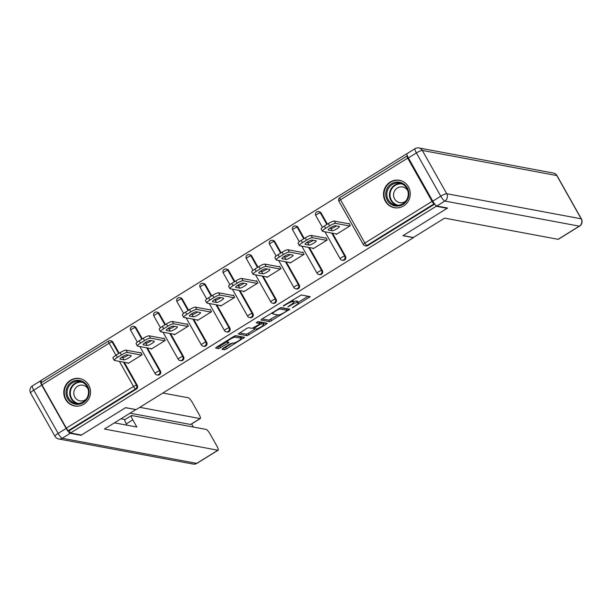 <?xml version="1.0" encoding="UTF-8"?>
<svg xmlns="http://www.w3.org/2000/svg" width="612" height="612" viewBox="0 0 612 612"><rect width="100%" height="100%" fill="white"/><g stroke="black" fill="none" stroke-linecap="round" stroke-linejoin="round"><path stroke-width="0.92" d="M292.352 307.775L310.223 296.667L301.318 294.976L283.899 305.373L283.226 306.069L286.592 304.263A5.607 1.048 150.6 0 1 292.819 301.67L293.553 301.808A5.607 1.048 150.6 0 1 293.783 301.938A5.607 1.048 150.6 0 1 290.471 304.983L287.793 306.926L291.151 305.113A5.607 1.048 150.6 0 1 297.386 302.519L298.12 302.657A5.607 1.048 150.6 0 1 298.35 302.787A5.607 1.048 150.6 0 1 295.03 305.839L292.352 307.775M83.867 404.165A13.931 13.357 -79.4 0 0 90.339 389.722A13.931 13.357 -79.4 0 0 79.705 378.545A13.931 13.357 -79.4 0 0 70.426 380.32A13.931 13.357 -79.4 0 0 63.954 394.763A13.931 13.357 -79.4 0 0 74.595 405.94A13.931 13.357 -79.4 0 0 83.867 404.165M403.606 205.93A13.931 13.357 -79.4 0 0 410.078 191.487A13.931 13.357 -79.4 0 0 399.445 180.31A13.931 13.357 -79.4 0 0 390.165 182.085A13.931 13.357 -79.4 0 0 383.693 196.528A13.931 13.357 -79.4 0 0 394.327 207.705A13.931 13.357 -79.4 0 0 403.606 205.93M222.967 348.282L222.003 349.276L224.482 349.735L226.425 348.924L244.639 337.319L235.735 335.636L233.792 336.447L216.617 347.096L215.577 348.044L218.645 348.649L227.939 343.278L228.98 342.322L227.419 342.009A4.689 0.88 150.6 0 1 227.228 341.894A4.689 0.88 150.6 0 1 230.433 339.086A4.689 0.88 150.6 0 1 235.207 337.181L241.021 338.26A4.689 0.88 150.6 0 1 241.212 338.375A4.689 0.88 150.6 0 1 238.007 341.182A4.689 0.88 150.6 0 1 233.233 343.095L230.319 343.722L222.967 348.282M446.921 207.904L447.142 208.31L402.948 235.704L413.444 237.663L136.124 409.604L125.628 407.646L81.434 435.04L70.487 432.998L436.195 206.267L435.492 205.012M447.142 208.31L436.195 206.267M269.754 321.667L289.843 309.213L281.007 307.568L261.882 319.028L260.919 320.022L269.754 321.667L268.89 320.137L277.947 314.92M266.243 324.238L247.118 335.705L238.213 334.014L246.598 328.499L248.548 327.688L252.129 328.361L258.952 324.528L259.985 323.572L256.137 322.807L258.226 321.568L267.207 323.251L266.243 324.238L265.501 322.929M407.447 156.029L407.141 155.968A2.678 0.574 58.2 0 0 407.018 155.984A2.678 0.574 58.2 0 0 407.684 158.125L432.064 201.386A2.678 0.574 58.2 0 0 434.107 203.819L366.925 245.473L367.72 245.619L434.704 204.094M434.558 203.903L434.107 203.819M406.904 153.872L406.904 154.278M70.487 432.998L69.194 430.71L68.391 430.557A2.678 0.574 -121.8 0 1 66.348 428.125L41.976 384.864A2.678 0.574 -121.8 0 1 41.31 382.722L108.492 341.075A2.678 0.574 -121.8 0 1 108.615 341.052A2.678 2.57 100.6 0 1 112.126 341.97L118.651 353.552M41.937 382.332L40.935 380.565L406.651 153.826M348.48 223.724L349.07 223.357L350.362 225.644L336.279 234.381L335.973 233.845M115.928 355.235L109.15 343.21A2.678 0.574 -121.8 0 1 108.492 341.075A2.678 2.678 0 0 1 110.397 340.716L111.193 340.861A2.678 2.57 100.6 0 1 112.929 342.116L119.187 353.223M124.297 362.289L137.302 385.384A2.678 2.57 100.6 0 1 136.377 389.056L135.573 388.903L68.391 430.557M69.194 430.71L136.377 389.056M367.72 245.619A2.678 2.57 100.6 0 1 365.938 245.963L365.142 245.81A2.678 2.57 100.6 0 0 366.925 245.473A2.678 0.574 58.2 0 1 364.882 243.041L432.064 201.386M160.443 371.04A2.678 2.57 100.6 0 1 157.728 375.057L156.924 374.904A2.678 2.57 100.6 0 0 158.707 374.559A2.678 2.57 -79.4 0 0 159.64 370.887L160.443 371.04L147.431 347.945M131.748 326.709A2.678 2.57 100.6 0 1 133.531 326.372L134.326 326.517A2.678 2.57 100.6 0 1 136.063 327.772L142.321 338.88M183.577 356.697A2.678 2.57 100.6 0 1 180.861 360.713L180.058 360.56A2.678 2.57 100.6 0 0 181.84 360.223A2.678 2.57 -79.4 0 0 182.774 356.544L183.577 356.697L170.564 333.601M154.882 312.372A2.678 2.57 100.6 0 1 156.664 312.028L157.468 312.174A2.678 2.57 100.6 0 1 159.196 313.436L165.454 324.536M206.711 342.353A2.678 2.57 100.6 0 1 203.995 346.369L203.192 346.216A2.678 2.57 100.6 0 0 204.982 345.879A2.678 2.57 -79.4 0 0 205.907 342.207L206.711 342.353L193.698 319.257M178.016 298.029A2.678 2.57 100.6 0 1 179.798 297.684L180.601 297.837A2.678 2.57 100.6 0 1 182.33 299.092L188.588 310.192M229.844 328.009A2.678 2.57 100.6 0 1 227.128 332.025L226.333 331.872A2.678 2.57 100.6 0 0 228.115 331.536A2.678 2.57 -79.4 0 0 229.049 327.864L229.844 328.009L216.832 304.914M201.149 283.685A2.678 2.57 100.6 0 1 202.932 283.341L203.735 283.494A2.678 2.57 100.6 0 1 205.464 284.748L211.721 295.848M252.978 313.665A2.678 2.57 100.6 0 1 250.262 317.682L249.467 317.529A2.678 2.57 100.6 0 0 251.249 317.192A2.678 2.57 -79.4 0 0 252.182 313.52L252.978 313.665L239.965 290.57M224.283 269.341A2.678 2.57 100.6 0 1 226.073 268.997L226.868 269.15A2.678 2.57 100.6 0 1 228.605 270.405L234.855 281.505M276.119 299.322A2.678 2.57 100.6 0 1 273.403 303.338L272.6 303.185A2.678 2.57 100.6 0 0 274.383 302.848A2.678 2.57 -79.4 0 0 275.316 299.176L276.119 299.322L263.106 276.234M247.424 254.997A2.678 2.57 100.6 0 1 249.206 254.653L250.002 254.806A2.678 2.57 100.6 0 1 251.739 256.061L257.996 267.161M299.253 284.978A2.678 2.57 100.6 0 1 296.537 288.994L295.734 288.841A2.678 2.57 100.6 0 0 297.516 288.504A2.678 2.57 -79.4 0 0 298.449 284.832L299.253 284.978L286.24 261.89M270.558 240.654A2.678 2.57 100.6 0 1 272.34 240.309L273.143 240.462A2.678 2.57 100.6 0 1 274.872 241.717L281.13 252.817M322.386 270.634A2.678 2.57 100.6 0 1 319.671 274.65L318.867 274.497A2.678 2.57 100.6 0 0 320.657 274.161A2.678 2.57 -79.4 0 0 321.583 270.489L322.386 270.634L309.374 247.546M293.691 226.31A2.678 2.57 100.6 0 1 295.474 225.966L296.277 226.119A2.678 2.57 100.6 0 1 298.006 227.373L304.263 238.473M345.52 256.29A2.678 2.57 100.6 0 1 342.804 260.307L342.009 260.154A2.678 2.57 100.6 0 0 343.791 259.817A2.678 2.57 -79.4 0 0 344.724 256.145L345.52 256.29L332.507 233.203M316.825 211.966A2.678 2.57 100.6 0 1 318.607 211.622L319.41 211.775A2.678 2.57 100.6 0 1 321.139 213.03L327.397 224.13M312.839 248.189L313.145 248.724L327.229 239.988L325.936 237.701L325.347 238.068M289.705 262.533L290.004 263.068L304.095 254.332L302.802 252.037L302.213 252.412M266.572 276.876L266.87 277.412L280.962 268.676L279.669 266.381L279.072 266.755M243.438 291.22L243.737 291.756L257.828 283.019L256.535 280.724L255.938 281.092M220.297 305.564L220.603 306.099L234.687 297.363L233.402 295.068L232.805 295.435M197.163 319.908L197.469 320.443L211.553 311.707L210.26 309.412L209.671 309.779M174.03 334.251L174.328 334.787L188.419 326.051L187.127 323.756L186.538 324.123M150.896 348.595L151.195 349.131L165.286 340.394L163.993 338.099L163.396 338.467M127.763 362.939L128.061 363.474L142.152 354.738L140.859 352.443L140.263 352.81M298.35 302.787L297.486 301.265A5.607 1.048 150.6 0 0 297.256 301.127L298.12 302.657M293.699 301.777A5.607 1.048 150.6 0 1 296.522 300.989L297.256 301.127M293.783 301.938L292.926 300.408A5.607 1.048 150.6 0 0 292.697 300.278L293.553 301.808M292.261 300.194L292.697 300.278M298.136 302.405L308.081 296.239M262.127 318.875L268.89 320.137M286.776 309.45L287.778 308.83M286.584 311.072L287.265 310.376L279.508 308.93L276.035 310.804A5.607 1.048 150.6 0 0 272.723 313.849A5.607 1.048 150.6 0 0 272.952 313.987L278.246 314.973A5.607 1.048 150.6 0 0 284.481 312.38L286.584 311.072M286.454 308.938L287.265 310.376M280.35 307.721L286.401 308.846M265.141 322.861L263.55 323.847M255.311 328.95L248.204 333.364L249.061 334.894M239.491 332.913L246.253 334.175L248.204 333.364M259.128 322.126L257.629 321.736M255.847 329.049A4.689 0.88 150.6 0 0 260.62 327.145A4.689 0.88 150.6 0 0 263.826 324.337A4.689 0.88 150.6 0 0 263.634 324.222L261.584 323.84L259.641 324.651L253.728 328.629L255.847 329.049M263.826 324.337L262.961 322.807A4.689 0.88 150.6 0 0 262.77 322.692L263.634 324.222M259.503 322.715L260.727 322.31L262.77 322.692M241.212 338.375L240.355 336.845A4.689 0.88 150.6 0 0 240.164 336.738L241.021 338.26M235.077 335.789L240.164 336.738M216.855 346.943L219.723 346.308L227.128 341.718M223.212 348.129L225.568 347.394L232.675 342.988M240.929 337.87L242.505 336.898M328.338 223.548L324.329 226.035L325.622 228.33L329.623 225.843L328.338 223.548A5.363 1.002 -29.4 0 1 334.282 221.07L349.375 223.885M325.622 228.33A5.363 1.002 150.6 0 0 322.455 231.237L321.162 228.942A5.363 1.002 -29.4 0 1 324.329 226.035M336.478 225.927A4.2 0.788 -29.4 0 1 330.924 228.46L329.723 228.238M334.282 221.07L335.575 223.365L349.773 226.012M335.575 223.365A5.363 1.002 150.6 0 0 329.623 225.843M322.455 231.237A5.363 1.002 150.6 0 0 322.677 231.367L336.868 234.013M339.186 226.432A4.2 0.788 -29.4 0 1 339.354 226.532A4.2 0.788 -29.4 0 1 336.485 229.049A4.2 0.788 -29.4 0 1 332.209 230.755L328.315 230.028A4.2 0.788 -29.4 0 1 328.139 229.921A4.2 0.788 -29.4 0 1 331.015 227.412A4.2 0.788 -29.4 0 1 335.284 225.706L339.186 226.432M305.197 237.892L301.196 240.378L302.489 242.666L306.49 240.187L305.197 237.892A5.363 1.002 -29.4 0 1 311.148 235.413L326.242 238.229M302.489 242.666A5.363 1.002 150.6 0 0 299.322 245.58L298.029 243.285A5.363 1.002 -29.4 0 1 301.196 240.378M313.344 240.271A4.2 0.788 -29.4 0 1 307.782 242.803L306.589 242.582M311.148 235.413L312.441 237.708L326.64 240.355M312.441 237.708A5.363 1.002 150.6 0 0 306.49 240.187M299.322 245.58A5.363 1.002 150.6 0 0 299.536 245.71L313.734 248.357M316.044 240.776A4.2 0.788 -29.4 0 1 316.22 240.876A4.2 0.788 -29.4 0 1 313.352 243.392A4.2 0.788 -29.4 0 1 309.075 245.098L305.181 244.372A4.2 0.788 -29.4 0 1 305.005 244.265A4.2 0.788 -29.4 0 1 307.882 241.755A4.2 0.788 -29.4 0 1 312.151 240.049L316.044 240.776M282.063 252.236L278.062 254.722L279.355 257.009L283.356 254.531L282.063 252.236A5.363 1.002 -29.4 0 1 288.015 249.757L303.101 252.572M279.355 257.009A5.363 1.002 150.6 0 0 276.18 259.924L274.887 257.629A5.363 1.002 -29.4 0 1 278.062 254.722M290.21 254.615A4.2 0.788 -29.4 0 1 284.649 257.147L283.455 256.925M288.015 249.757L289.308 252.052L303.498 254.699M289.308 252.052A5.363 1.002 150.6 0 0 283.356 254.531M276.18 259.924A5.363 1.002 150.6 0 0 276.402 260.054L290.601 262.701M292.911 255.12A4.2 0.788 -29.4 0 1 293.087 255.219A4.2 0.788 -29.4 0 1 290.21 257.736A4.2 0.788 -29.4 0 1 285.942 259.442L282.04 258.708A4.2 0.788 -29.4 0 1 281.872 258.608A4.2 0.788 -29.4 0 1 284.741 256.099A4.2 0.788 -29.4 0 1 289.017 254.393L292.911 255.12M258.93 266.58L254.929 269.066L256.221 271.353L260.222 268.875L258.93 266.58A5.363 1.002 -29.4 0 1 264.881 264.101L279.967 266.916M256.221 271.353A5.363 1.002 150.6 0 0 253.047 274.268L251.754 271.973A5.363 1.002 -29.4 0 1 254.929 269.066M267.069 268.959A4.2 0.788 -29.4 0 1 261.515 271.491L260.322 271.269M264.881 264.101L266.174 266.396L280.365 269.043M266.174 266.396A5.363 1.002 150.6 0 0 260.222 268.875M253.047 274.268A5.363 1.002 150.6 0 0 253.269 274.398L267.467 277.045M269.777 269.464A4.2 0.788 -29.4 0 1 269.953 269.563A4.2 0.788 -29.4 0 1 267.077 272.08A4.2 0.788 -29.4 0 1 262.808 273.786L258.907 273.051A4.2 0.788 -29.4 0 1 258.738 272.952A4.2 0.788 -29.4 0 1 261.607 270.435A4.2 0.788 -29.4 0 1 265.876 268.737L269.777 269.464M235.796 280.923L231.787 283.41L233.08 285.697L237.089 283.218L235.796 280.923A5.363 1.002 -29.4 0 1 241.74 278.445L256.833 281.26M233.08 285.697A5.363 1.002 150.6 0 0 229.913 288.612L228.62 286.317A5.363 1.002 -29.4 0 1 231.787 283.41M243.936 283.302A4.2 0.788 -29.4 0 1 238.382 285.835L237.188 285.613M241.74 278.445L243.033 280.74L257.231 283.387M243.033 280.74A5.363 1.002 150.6 0 0 237.089 283.218M229.913 288.612A5.363 1.002 150.6 0 0 230.135 288.742L244.333 291.388M246.644 283.807A4.2 0.788 -29.4 0 1 246.812 283.907A4.2 0.788 -29.4 0 1 243.943 286.424A4.2 0.788 -29.4 0 1 239.675 288.13L235.773 287.395A4.2 0.788 -29.4 0 1 235.605 287.296A4.2 0.788 -29.4 0 1 238.473 284.779A4.2 0.788 -29.4 0 1 242.742 283.073L246.644 283.807M212.662 295.267L208.654 297.753L209.947 300.041L213.955 297.562L212.662 295.267A5.363 1.002 -29.4 0 1 218.606 292.788L233.7 295.604M209.947 300.041A5.363 1.002 150.6 0 0 206.78 302.955L205.487 300.66A5.363 1.002 -29.4 0 1 208.654 297.753M220.802 297.646A4.2 0.788 -29.4 0 1 215.248 300.178L214.055 299.957M218.606 292.788L219.899 295.083L234.098 297.73M219.899 295.083A5.363 1.002 150.6 0 0 213.955 297.562M206.78 302.955A5.363 1.002 150.6 0 0 207.001 303.078L221.192 305.732M223.51 298.151A4.2 0.788 -29.4 0 1 223.678 298.251A4.2 0.788 -29.4 0 1 220.81 300.767A4.2 0.788 -29.4 0 1 216.541 302.466L212.639 301.739A4.2 0.788 -29.4 0 1 212.463 301.639A4.2 0.788 -29.4 0 1 215.34 299.123A4.2 0.788 -29.4 0 1 219.609 297.417L223.51 298.151M407.324 199.917A12.056 11.559 100.6 0 1 391.527 204.615A12.056 11.559 100.6 0 1 387.243 188.251A12.056 11.559 100.6 0 1 403.048 183.546A12.056 11.559 100.6 0 1 407.324 199.917M388.238 188.725A11.161 10.702 -79.4 0 0 395.49 205.104A11.161 10.702 -79.4 0 0 406.835 199.527A11.161 10.702 -79.4 0 0 399.582 183.156A11.161 10.702 -79.4 0 0 388.238 188.725M407.799 190.737A7.948 7.619 -79.4 0 0 394.564 190.967A7.948 7.619 -79.4 0 0 405.886 200.988M402.329 181.213A13.847 13.273 -79.4 0 0 399.827 180.471A13.847 13.273 -79.4 0 0 385.759 187.387A13.847 13.273 -79.4 0 0 394.748 207.69A13.847 13.273 -79.4 0 0 397.349 207.904M87.593 398.152A12.056 11.559 100.6 0 1 71.788 402.849A12.056 11.559 100.6 0 1 67.511 386.486A12.056 11.559 100.6 0 1 83.309 381.781A12.056 11.559 100.6 0 1 87.593 398.152M68.498 386.96A11.161 10.702 -79.4 0 0 75.75 403.339A11.161 10.702 -79.4 0 0 87.095 397.762A11.161 10.702 -79.4 0 0 79.851 381.383A11.161 10.702 -79.4 0 0 68.498 386.96M88.059 388.972A7.948 7.619 -79.4 0 0 74.825 389.194A7.948 7.619 -79.4 0 0 86.147 399.223M82.597 379.448A13.847 13.273 -79.4 0 0 80.088 378.706A13.847 13.273 -79.4 0 0 66.019 385.621A13.847 13.273 -79.4 0 0 75.008 405.924A13.847 13.273 -79.4 0 0 77.609 406.138M413.345 237.525L444.633 218.124L558.106 239.307L579.312 226.157L444.848 201.057L436.838 206.022L447.586 208.034L403.101 235.612L413.345 237.525M408.38 157.896L432.761 201.157L440.762 196.192L416.389 152.931L408.38 157.896A5.363 1.147 -121.8 0 1 407.057 153.62L415.066 148.655A5.363 1.147 58.2 0 0 416.389 152.931A5.363 1.002 150.6 0 1 422.334 150.453L446.714 193.713L581.178 218.813L556.805 175.552L422.334 150.453A5.363 5.141 -79.4 0 0 418.868 147.943A5.363 5.363 0 0 0 415.066 148.655M557.019 175.675A5.363 5.363 0 0 0 553.34 173.043A5.363 5.141 -79.4 0 1 556.805 175.552A5.363 1.002 -29.4 0 1 557.019 175.675L581.4 218.943A5.363 1.002 150.6 0 0 581.178 218.813A5.363 5.141 -79.4 0 1 579.312 226.157A5.363 1.147 58.2 0 0 579.556 226.126L558.351 239.277A5.363 1.147 -121.8 0 1 558.106 239.307M436.838 206.022A5.363 1.147 -121.8 0 1 432.761 201.157M66.157 428.446L41.777 385.185L33.767 390.15L58.148 433.411L66.157 428.446A5.363 1.147 58.2 0 0 70.242 433.311L80.991 435.316L125.475 407.737L135.65 409.512M135.726 409.65L104.43 429.05L217.903 450.225A5.363 1.147 58.2 0 0 218.147 450.195A5.363 1.147 58.2 0 0 216.816 445.926L210.276 434.306A5.363 1.147 58.2 0 0 206.19 429.44L131.71 415.533A5.363 1.147 58.2 0 0 131.465 415.563A5.363 1.147 58.2 0 0 132.796 419.84L126.271 423.887A5.363 1.147 -121.8 0 1 124.94 419.61L131.465 415.563M114.436 422.846L136.843 427.031L132.796 419.84M200.315 418.554L190.822 424.437A5.363 1.147 -121.8 0 1 190.584 424.468L200.07 418.585A5.363 1.147 58.2 0 0 200.315 418.554A5.363 1.147 58.2 0 0 198.992 414.278L192.443 402.658A5.363 1.147 58.2 0 0 188.358 397.792L162.853 393.034M193.377 427.046L191.625 423.94M200.07 418.585L139.788 407.332M80.991 435.316L80.761 434.918M41.777 385.185A5.363 1.147 58.2 0 1 40.453 380.909A5.363 1.147 58.2 0 1 40.69 380.878L41.165 380.962M120.969 418.792L125.039 419.557M190.584 424.468L130.05 413.169M127.005 425.187L126.271 423.887M189.521 309.611L185.52 312.097L186.813 314.384L190.814 311.906L189.521 309.611A5.363 1.002 -29.4 0 1 195.473 307.132L210.566 309.947M186.813 314.384A5.363 1.002 150.6 0 0 183.646 317.299L182.353 315.004A5.363 1.002 -29.4 0 1 185.52 312.097M197.668 311.99A4.2 0.788 -29.4 0 1 192.107 314.522L190.913 314.3M195.473 307.132L196.766 309.427L210.964 312.074M196.766 309.427A5.363 1.002 150.6 0 0 190.814 311.906M183.646 317.299A5.363 1.002 150.6 0 0 183.86 317.421L198.058 320.076M200.376 312.495A4.2 0.788 -29.4 0 1 200.545 312.594A4.2 0.788 -29.4 0 1 197.676 315.103A4.2 0.788 -29.4 0 1 193.4 316.809L189.506 316.083A4.2 0.788 -29.4 0 1 189.33 315.983A4.2 0.788 -29.4 0 1 192.206 313.466A4.2 0.788 -29.4 0 1 196.475 311.76L200.376 312.495M166.388 323.955L162.387 326.433L163.679 328.728L167.68 326.25L166.388 323.955A5.363 1.002 -29.4 0 1 172.339 321.476L187.433 324.291M163.679 328.728A5.363 1.002 150.6 0 0 160.505 331.643L159.219 329.348A5.363 1.002 -29.4 0 1 162.387 326.433M174.535 326.334A4.2 0.788 -29.4 0 1 168.973 328.866L167.78 328.636M172.339 321.476L173.632 323.771L187.83 326.418M173.632 323.771A5.363 1.002 150.6 0 0 167.68 326.25M160.505 331.643A5.363 1.002 150.6 0 0 160.726 331.765L174.925 334.42M177.235 326.839A4.2 0.788 -29.4 0 1 177.411 326.938A4.2 0.788 -29.4 0 1 174.535 329.447A4.2 0.788 -29.4 0 1 170.266 331.153L166.372 330.426A4.2 0.788 -29.4 0 1 166.196 330.327A4.2 0.788 -29.4 0 1 169.065 327.81A4.2 0.788 -29.4 0 1 173.341 326.104L177.235 326.839M143.254 338.298L139.253 340.777L140.546 343.072L144.547 340.593L143.254 338.298A5.363 1.002 -29.4 0 1 149.206 335.82L164.291 338.635M140.546 343.072A5.363 1.002 150.6 0 0 137.371 345.987L136.078 343.692A5.363 1.002 -29.4 0 1 139.253 340.777M151.401 340.67A4.2 0.788 -29.4 0 1 145.84 343.21L144.646 342.98M149.206 335.82L150.498 338.115L164.689 340.762M150.498 338.115A5.363 1.002 150.6 0 0 144.547 340.593M137.371 345.987A5.363 1.002 150.6 0 0 137.593 346.109L151.791 348.763M154.102 341.175A4.2 0.788 -29.4 0 1 154.278 341.282A4.2 0.788 -29.4 0 1 151.401 343.791A4.2 0.788 -29.4 0 1 147.132 345.497L143.231 344.77A4.2 0.788 -29.4 0 1 143.063 344.671A4.2 0.788 -29.4 0 1 145.931 342.154A4.2 0.788 -29.4 0 1 150.2 340.448L154.102 341.175M120.12 352.642L116.112 355.121L117.405 357.416L121.413 354.937L120.12 352.642A5.363 1.002 -29.4 0 1 126.064 350.163L141.158 352.979M117.405 357.416A5.363 1.002 150.6 0 0 114.237 360.33L112.945 358.035A5.363 1.002 -29.4 0 1 116.112 355.121M128.26 355.014A4.2 0.788 -29.4 0 1 122.706 357.553L121.513 357.324M126.064 350.163L127.357 352.458L141.556 355.105M127.357 352.458A5.363 1.002 150.6 0 0 121.413 354.937M114.237 360.33A5.363 1.002 150.6 0 0 114.459 360.453L128.658 363.107M130.968 355.518A4.2 0.788 -29.4 0 1 131.136 355.618A4.2 0.788 -29.4 0 1 128.268 358.135A4.2 0.788 -29.4 0 1 123.999 359.841L120.097 359.114A4.2 0.788 -29.4 0 1 119.929 359.014A4.2 0.788 -29.4 0 1 122.798 356.498A4.2 0.788 -29.4 0 1 127.067 354.792L130.968 355.518M293.485 306.796L293.714 307.209M284.358 305.09L284.588 305.503M288.925 305.946L289.155 306.352M407.684 158.125L340.502 199.772L364.882 243.041A2.678 0.505 150.6 0 0 363.298 244.494A2.678 2.678 0 0 0 365.142 245.81M339.958 197.622A2.678 0.574 58.2 0 0 339.844 197.638A2.678 0.574 58.2 0 0 340.502 199.772A2.678 0.505 150.6 0 0 338.918 201.233L363.298 244.494M66.348 428.125L133.531 386.47L119.386 361.378M112.929 342.116L112.126 341.97A2.678 0.505 -29.4 0 0 109.15 343.21L41.976 384.864M123.494 362.143L136.507 385.231A2.678 2.57 -79.4 0 1 135.573 388.903A2.678 0.574 -121.8 0 1 133.531 386.47A2.678 0.505 -29.4 0 1 136.507 385.231L137.302 385.384M321.139 213.03L320.344 212.877L326.869 224.459M331.712 233.05L344.724 256.145A2.678 0.505 -29.4 0 0 341.748 257.384A2.678 0.505 150.6 0 0 340.165 258.838A2.678 2.678 0 0 0 342.009 260.154M315.784 215.577A2.678 0.505 150.6 0 1 317.368 214.116A2.678 0.505 -29.4 0 1 320.344 212.877A2.678 2.57 100.6 0 0 318.607 211.622A2.678 2.678 0 0 0 315.784 215.577L322.425 227.358M298.006 227.373L297.21 227.22L303.736 238.802M308.57 247.393L321.583 270.489A2.678 0.505 -29.4 0 0 318.615 271.728A2.678 0.505 150.6 0 0 317.024 273.182A2.678 2.678 0 0 0 318.867 274.497M274.872 241.717L274.077 241.564L280.594 253.146M285.437 261.737L298.449 284.832A2.678 0.505 -29.4 0 0 295.474 286.072A2.678 0.505 150.6 0 0 293.89 287.525A2.678 2.678 0 0 0 295.734 288.841M251.739 256.061L250.935 255.908L257.461 267.49M262.303 276.081L275.316 299.176A2.678 0.505 -29.4 0 0 272.34 300.416A2.678 0.505 150.6 0 0 270.756 301.869A2.678 2.678 0 0 0 272.6 303.185M228.605 270.405L227.802 270.252L234.327 281.834M239.17 290.425L252.182 313.52A2.678 0.505 -29.4 0 0 249.206 314.759A2.678 0.505 150.6 0 0 247.623 316.213A2.678 2.678 0 0 0 249.467 317.529M205.464 284.748L204.668 284.595L211.194 296.177M216.036 304.768L229.049 327.864A2.678 0.505 -29.4 0 0 226.073 329.103A2.678 0.505 150.6 0 0 224.489 330.557A2.678 2.678 0 0 0 226.333 331.872M182.33 299.092L181.535 298.939L188.06 310.521M192.902 319.112L205.907 342.207A2.678 0.505 -29.4 0 0 202.939 343.447A2.678 0.505 150.6 0 0 201.356 344.9A2.678 2.678 0 0 0 203.192 346.216M159.196 313.436L158.401 313.283L164.926 324.865M169.761 333.456L182.774 356.544A2.678 0.505 -29.4 0 0 179.798 357.783A2.678 0.505 150.6 0 0 178.214 359.244A2.678 2.678 0 0 0 180.058 360.56M136.063 327.772L135.26 327.627L141.785 339.209M146.628 347.8L159.64 370.887A2.678 0.505 -29.4 0 0 156.664 372.127A2.678 0.505 150.6 0 0 155.081 373.588A2.678 2.678 0 0 0 156.924 374.904M292.651 229.913A2.678 0.505 150.6 0 1 294.234 228.46A2.678 0.505 -29.4 0 1 297.21 227.22A2.678 2.57 100.6 0 0 295.474 225.966A2.678 2.678 0 0 0 292.651 229.913L299.291 241.702M269.517 244.257A2.678 0.505 150.6 0 1 271.101 242.803A2.678 0.505 -29.4 0 1 274.077 241.564A2.678 2.57 100.6 0 0 272.34 240.309A2.678 2.678 0 0 0 269.517 244.257L276.15 256.046M246.376 258.601A2.678 0.505 150.6 0 1 247.967 257.147A2.678 0.505 -29.4 0 1 250.935 255.908A2.678 2.57 100.6 0 0 249.206 254.653A2.678 2.678 0 0 0 246.376 258.601L253.016 270.389M223.242 272.944A2.678 0.505 150.6 0 1 224.826 271.491A2.678 0.505 -29.4 0 1 227.802 270.252A2.678 2.57 100.6 0 0 226.073 268.997A2.678 2.678 0 0 0 223.242 272.944L229.882 284.733M200.109 287.288A2.678 0.505 150.6 0 1 201.692 285.835A2.678 0.505 -29.4 0 1 204.668 284.595A2.678 2.57 100.6 0 0 202.932 283.341A2.678 2.678 0 0 0 200.109 287.288L206.749 299.077M176.975 301.632A2.678 0.505 150.6 0 1 178.559 300.178A2.678 0.505 -29.4 0 1 181.535 298.939A2.678 2.57 100.6 0 0 179.798 297.684A2.678 2.678 0 0 0 176.975 301.632L183.615 313.413M153.841 315.976A2.678 0.505 150.6 0 1 155.425 314.522A2.678 0.505 -29.4 0 1 158.401 313.283A2.678 2.57 100.6 0 0 156.664 312.028A2.678 2.678 0 0 0 153.841 315.976L160.474 327.757M130.7 330.319A2.678 0.505 150.6 0 1 132.291 328.866A2.678 0.505 -29.4 0 1 135.26 327.627A2.678 2.57 100.6 0 0 133.531 326.372A2.678 2.678 0 0 0 130.7 330.319L137.34 342.1M296.522 300.989L297.386 302.519M290.922 304.7L291.151 305.113M292.062 300.316L292.819 301.67M286.362 303.85L286.592 304.263M308.44 296.307L309.182 297.616M288.137 308.892L288.879 310.207M270.841 319.326L271.697 320.856M279.164 308.31L279.508 308.93M277.917 309.083L278.146 309.496M275.805 310.391L276.035 310.804M246.253 334.175L247.118 335.705M259.052 322.004L259.916 323.534M260.727 322.31L261.584 323.84M259.396 324.23L259.641 324.651M254.531 327.267L254.76 327.68M234.557 336.019L235.207 337.181M227.075 341.748L227.939 343.278M219.723 346.308L220.588 347.838M217.78 347.119L218.645 348.649M242.865 336.96L243.607 338.275M225.568 347.394L226.425 348.924M223.617 348.205L224.482 349.735M330.924 228.46L332.209 230.755M307.782 242.803L309.075 245.098M284.649 257.147L285.942 259.442M261.515 271.491L262.808 273.786M238.382 285.835L239.675 288.13M215.248 300.178L216.541 302.466M396.806 205.265A11.161 10.702 100.6 0 1 390.846 189.215A11.161 10.702 100.6 0 1 400.868 183.478M402.199 184.013A10.802 10.35 -79.4 0 0 391.397 189.437A10.802 10.35 -79.4 0 0 398.236 205.242M77.066 403.499A11.161 10.702 100.6 0 1 71.107 387.45A11.161 10.702 100.6 0 1 81.136 381.712M82.459 382.248A10.802 10.35 -79.4 0 0 71.658 387.671A10.802 10.35 -79.4 0 0 78.497 403.476M444.848 201.057A5.363 5.141 -79.4 0 0 446.714 193.713A5.363 1.002 -29.4 0 0 440.762 196.192A5.363 1.147 58.2 0 0 444.848 201.057M70.242 433.311L62.233 438.276L196.697 463.376L217.903 450.225M196.934 463.345A5.363 1.147 -121.8 0 1 196.697 463.376A5.363 5.141 -79.4 0 1 193.132 464.057A5.363 5.363 0 0 0 196.934 463.345L218.147 450.195M62.233 438.276A5.363 1.147 -121.8 0 1 58.148 433.411A5.363 1.002 -29.4 0 0 54.981 436.325A5.363 5.363 0 0 0 58.66 438.957A5.363 5.141 -79.4 0 0 62.233 438.276M33.767 390.15A5.363 1.147 -121.8 0 1 32.444 385.874A5.363 5.363 0 0 0 30.6 393.057A5.363 1.002 150.6 0 1 33.767 390.15M192.107 314.522L193.4 316.809M168.973 328.866L170.266 331.153M145.84 343.21L147.132 345.497M122.706 357.553L123.999 359.841M407.018 155.984L339.844 197.638A2.678 2.678 0 0 0 338.918 201.233M324.918 231.78L340.165 258.838M301.785 246.123L317.024 273.182M278.644 260.467L293.89 287.525M255.51 274.811L270.756 301.869M232.376 289.155L247.623 316.213M209.243 303.498L224.489 330.557M186.109 317.842L201.356 344.9M162.976 332.186L178.214 359.244M139.834 346.53L155.081 373.588M286.454 308.876L287.311 310.406M272.072 312.709L272.723 313.849M259.128 322.042L259.985 323.572M253.345 327.955L253.728 328.629M226.654 340.869L227.228 341.894M399.827 180.471L400.914 180.678M394.748 207.69L395.834 207.896M80.088 378.706L81.174 378.905M75.008 405.924L76.095 406.131M579.556 226.126A5.363 5.363 0 0 0 581.4 218.943M553.34 173.043L418.868 147.943M193.132 464.057L58.66 438.957M40.453 380.909L32.444 385.874M54.981 436.325L30.6 393.057"/></g></svg>

